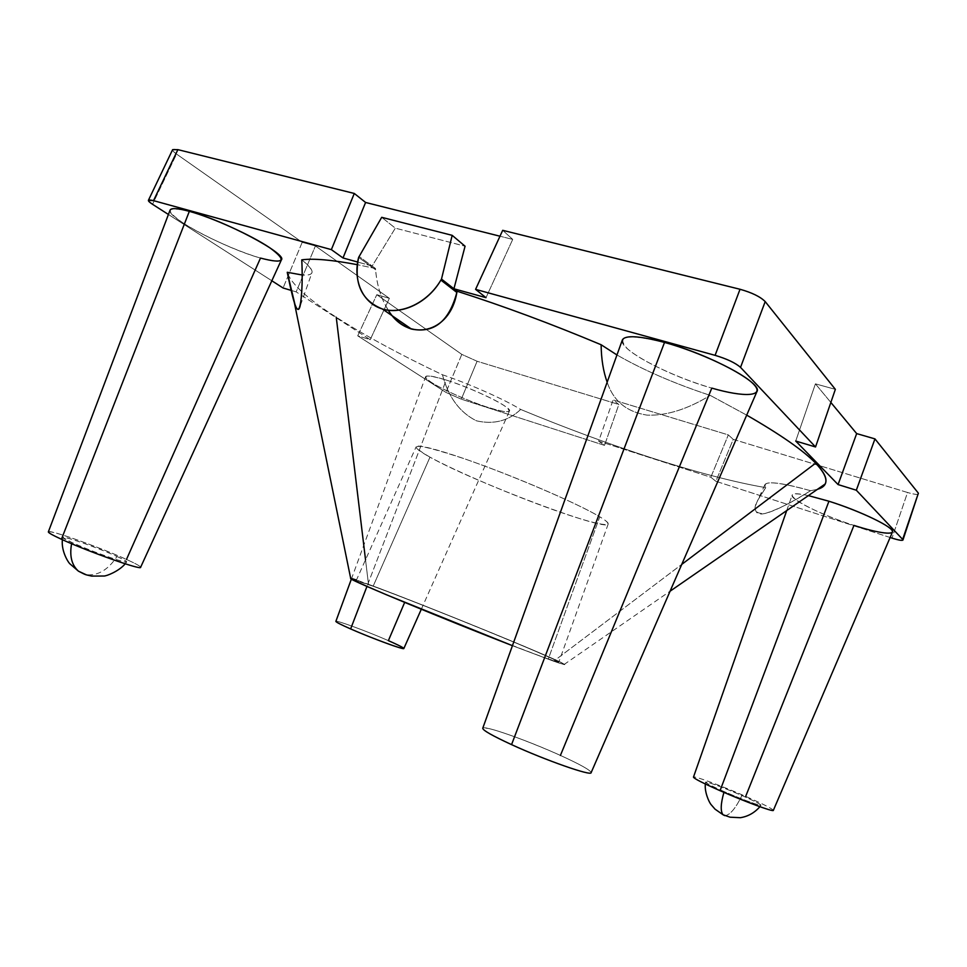 <?xml version="1.0" encoding="UTF-8"?>
<svg xmlns="http://www.w3.org/2000/svg" width="967" height="967" viewBox="0 0 967 967"><rect width="100%" height="100%" fill="white"/><g stroke="black" fill="none" stroke-linecap="round" stroke-linejoin="round"><path stroke-width="0.73" stroke-dasharray="4.83 3.63" d="M810.612 490.704C790.486 503.106 766.432 516.257 758.249 513.707C750.972 509.198 758.974 497.328 765.767 487.646C703.396 477.033 608.763 446.005 520.693 409.452C508.424 420.959 493.678 424.755 476.453 420.826C459.688 412.486 448.35 397.135 442.451 374.761C400.58 354.901 365.175 335.73 336.25 317.236C365.175 335.73 400.58 354.901 442.451 374.761C469.744 384.008 504.145 399.311 520.693 409.452C608.763 446.005 703.396 477.033 765.767 487.646L764.885 484.697C767.351 480.889 782.593 482.884 810.612 490.704C792.735 502.078 777.444 509.706 764.74 513.586C754.611 513.876 752.435 509.174 758.213 499.48L765.767 487.646C761.513 480.345 776.453 481.361 810.612 490.704L817.49 489.314L810.612 490.704M365.526 559.76L368.487 584.298C423.51 604.302 577.19 667.206 564.027 664.534L553.704 661.223L681.735 564.414L553.704 661.223L512.437 645.678L553.704 661.223C579.741 670.421 554.695 658.865 507.687 639.405C460.896 620.028 399.141 595.551 368.487 584.298L336.25 317.236C307.228 298.598 290.898 283.621 287.247 272.283C290.898 283.621 307.228 298.598 336.25 317.236M746.705 415.133L710.225 395.382C674.736 383.718 643.647 370.24 616.958 354.962C643.647 370.24 674.736 383.718 710.225 395.382L746.705 415.133M890.123 537.495L715.882 481.288L710.818 477.239L598.658 441.157L604.52 445.364L461.307 399.166L445.956 392.409L357.717 335.827L370.204 339.695L296.18 291.889L291.115 290.378L296.18 291.889L315.411 245.956L296.18 291.889L370.204 339.695L389.375 298.332L370.204 339.695L357.717 335.827L376.804 294.693L357.717 335.827L445.956 392.409L461.307 399.166L477.094 361.259L461.803 354.381L445.956 392.409L461.803 354.381L376.804 294.693L461.803 354.381L477.094 361.259L618.856 404.484L604.52 445.364L461.307 399.166L477.094 361.259L618.856 404.484L613.126 399.903L598.658 441.157L604.52 445.364L618.856 404.484L613.126 399.903L728.332 434.908L710.818 477.239L598.658 441.157L613.126 399.903L728.332 434.908L733.24 439.356L715.882 481.288L710.818 477.239L728.332 434.908L733.24 439.356L907.542 492.493L892.009 538.111L907.542 492.493L733.24 439.356L715.882 481.288L890.123 537.495M271.836 280.768L168.415 214.469L271.836 280.768M392.711 316.124C382.92 304.097 377.215 288.649 375.607 269.805L375.51 268.512L372.15 266.058L395.322 228.152L465.067 246.21L395.322 228.152L381.699 217.321L395.322 228.152L372.15 266.058L358.89 256.364L372.15 266.058L357.645 262.033L372.15 266.058L375.51 268.512L357.258 264.668L375.51 268.512L375.607 269.805C376.876 285.35 381.119 298.827 388.311 310.214M311.906 272.815C312.885 270.264 309.513 265.937 301.764 259.845C315.302 270.869 315.411 275.909 302.091 274.991C307.772 275.462 311.048 274.737 311.906 272.815L299.637 307.639M189.327 211.338C165.925 205.923 164.16 210.008 184.02 223.619C203.336 236.033 238.124 251.65 260.498 258.068C226.363 248.737 165.732 217.031 170.071 210.093M446.222 380.043C425.528 374.011 420.669 374.845 431.62 382.557C442.983 389.87 468.729 401.196 487.767 407.312C508.364 413.586 513.961 413.102 504.569 405.874C494.052 398.706 466.082 386.292 446.222 380.043L366.964 586.425L446.222 380.043C473.6 388.492 512.703 407.796 509.464 411.023C508.098 412.716 500.858 411.471 487.767 407.312C461.114 398.924 423.087 380.345 425.625 376.695C426.713 375.015 433.591 376.127 446.222 380.043M808.376 495.612C769.333 486.86 807.566 510.878 853.958 525.395C823.074 515.58 789.664 499.371 792.13 495.128C792.988 493.339 798.404 493.496 808.376 495.612M664.522 342.427C627.486 333.506 615.145 335.634 627.474 348.809C641.097 361.054 679.366 378.786 711.809 388.105C668.959 376.115 617.659 348.966 622.373 339.9M48.35 531.874C47.927 528.852 100.435 547.479 126.484 559.422C109.356 551.673 80.176 540.493 62.674 535.005C44.446 529.553 44.035 530.968 61.441 539.26M140.614 567.303C140.626 566.336 135.924 563.701 126.484 559.422C136.033 563.761 140.735 566.384 140.602 567.327M117.007 556.484C129.36 562.262 129.638 563.447 117.853 560.05C102.683 555.167 87.356 549.316 71.86 542.487C42.04 528.973 89.967 544.046 117.007 556.484C108.171 569.853 97.885 575.945 86.123 574.736C97.885 575.945 108.171 569.853 117.007 556.484C98.501 547.987 61.175 534.811 62.662 537.398L71.86 542.487C89.846 550.803 126.242 563.701 126.641 561.984C127.088 561.44 123.873 559.615 117.007 556.484M404.665 602.405L388.383 640.638C367.738 631.572 335.646 619.75 335.863 621.37C335.44 619.69 367.653 631.536 388.383 640.638C398.549 645.098 403.71 647.721 403.843 648.506M773.346 810.37C772.452 808.738 763.229 804.073 745.69 796.361C721.648 785.833 693.472 775.425 693.472 777.142C693.242 775.341 721.539 785.784 745.69 796.361C763.362 804.133 772.573 808.811 773.334 810.394M724.138 791.598C708.787 784.745 703.13 781.626 707.191 782.243C714.311 784.213 725.891 788.649 741.931 795.527C757.101 802.259 763.023 805.475 759.699 805.185C752.761 803.335 740.915 798.802 724.138 791.598L723.908 792.372L724.138 791.598C740.746 798.899 760.509 806.224 760.969 805.257C760.86 804.314 754.514 801.075 741.931 795.527C724.791 788.008 704.738 780.647 705.572 782.218C706.357 783.355 712.546 786.473 724.138 791.598M591.139 772.633C590.571 770.24 580.321 764.498 560.413 755.42C535.343 744.082 502.949 731.862 489.375 728.671C476.441 726.217 483.838 731.536 511.567 744.626M281.433 259.809C279.971 262.202 272.984 261.622 260.498 258.068L126.484 559.422M892.456 532.043C889.483 534.739 876.646 532.527 853.958 525.395L745.69 796.361M482.738 728.284C482.726 724.646 527.378 740.359 560.413 755.42C580.551 764.595 590.777 770.348 591.115 772.681M756.98 391.502C753.075 396.555 738.014 395.43 711.809 388.105L560.413 755.42M71.594 543.708L71.86 542.487L71.594 543.708M725.081 815.652C730.109 814.939 735.73 808.231 741.931 795.527C735.73 808.231 730.109 814.939 725.081 815.652M607.167 382.195C613.332 400.942 626.64 411.918 647.092 415.145C666.577 415.822 687.622 409.234 710.225 395.382C687.622 409.234 666.577 415.822 647.092 415.145C626.64 411.918 613.332 400.942 607.167 382.195M350.67 578.326L368.487 584.298L356.448 580.019M373.141 586.232C402.018 596.832 460.751 620.101 505.137 638.486C549.74 656.944 573.105 667.762 548.313 658.974C524.307 650.525 452.556 622.192 403.457 601.728C353.898 580.841 343.793 575.679 373.141 586.232C422.748 604.266 560.642 660.546 558.829 662.153L548.313 658.974L599.758 516.789C605.85 520.476 608.666 522.893 608.183 524.041C606.66 532.116 473.83 481.88 429.989 457.161L373.141 586.232L429.989 457.161C420.403 451.891 415.786 448.446 416.124 446.827C416.995 443.406 448.579 452.314 492.263 468.91C535.875 485.458 582.533 506.333 599.758 516.789L548.313 658.974C528.647 652.024 478.242 632.345 432.491 613.682C386.667 594.995 355.143 581.3 356.158 580.683L373.141 586.232M429.989 457.161C404.387 442.257 415.846 442.789 464.378 458.757C511.954 475.172 578.774 503.928 599.758 516.789C621.503 529.904 597.352 525.456 554.091 510.044C511.035 494.766 455.638 471.231 429.989 457.161M375.607 269.805L358.624 257.415L375.607 269.805M486.002 297.679L512.715 239.405L499.987 236.214L512.715 239.405L486.002 297.679M177.88 149.643C171.352 148.326 170.905 149.8 176.55 154.067L302.2 242.306L176.55 154.067L152.544 204.303L176.55 154.067C173.649 152.012 172.344 150.538 172.622 149.655M302.2 242.306L283.077 287.985L302.2 242.306L315.411 245.956L389.375 298.332L376.804 294.693L389.375 298.332L315.411 245.956L302.2 242.306M918.626 493.932C917.768 494.899 914.081 494.415 907.542 492.493C915.604 494.802 919.206 495.031 918.372 493.17M830.846 402.453L815.423 383.851L795.72 441.049L815.423 383.851L835.355 389.35L815.423 383.851L830.846 402.453M502.695 230.315L512.715 239.405L502.695 230.315M442.451 374.761C469.744 384.008 504.145 399.311 520.693 409.452C508.424 420.959 493.678 424.755 476.453 420.826C459.688 412.486 448.35 397.135 442.451 374.761M564.027 664.534L670.071 591.212M764.885 484.697L757.439 501.075M351.347 579.148L425.625 376.695M421.298 609.27L509.464 411.023M786.715 510.588L792.13 495.128M126.641 561.984L125.226 563.809M62.662 537.398L62.372 539.683M705.572 782.218L705.366 784.007M759.905 806.708L760.969 805.257M608.183 524.041L558.829 662.153M356.158 580.683L416.124 446.827"/><path stroke-width="1.45" d="M336.25 317.236L365.526 559.76M681.735 564.414L815.64 463.181C824.549 472.464 827.704 479.427 825.105 484.044L817.49 489.314C829.323 485.857 828.707 477.142 815.64 463.181C803.432 450.574 780.454 434.558 746.705 415.133C780.454 434.558 803.432 450.574 815.64 463.181L681.735 564.414M388.311 310.214C407.421 342.511 450.018 334.123 456.847 292.457L457.089 291.224C503.36 306.031 551.371 323.872 601.123 344.748L616.958 354.962L601.123 344.748C551.371 323.872 503.36 306.031 457.089 291.224L453.934 288.77L486.002 297.679L475.583 289.363L715.096 355.336C727.027 358.938 735.5 362.951 740.529 367.375L815.544 446.972L795.72 441.049L838.075 484.576L856.315 490.221L902.658 539.393C903.577 541 900.035 540.565 892.009 538.111L890.123 537.495L892.009 538.111C898.524 540.142 902.163 540.795 902.948 540.045L918.372 493.17L902.948 540.045M291.115 290.378L283.077 287.985L271.836 280.768L283.077 287.985L291.115 290.378M168.415 214.469L152.544 204.303C146.742 200.338 147.069 199.117 153.523 200.64L331.367 249.631L342.995 257.959L357.645 262.033L342.995 257.959L365.586 202.466L342.995 257.959L331.367 249.631L354.297 193.46L331.367 249.631L153.523 200.64L148.41 200.314C148.193 201.051 149.571 202.369 152.544 204.303L168.415 214.469M357.258 264.668C331.862 259.869 313.368 258.262 301.764 259.845C313.368 258.262 331.862 259.869 357.258 264.668M302.091 274.991L287.247 272.283L294.971 304.532C301.075 322.543 303.191 284.806 301.764 259.845C302.647 278.484 302.103 293.859 300.133 305.959C296.99 318.614 291.768 294.367 287.247 272.283L302.091 274.991M126.484 559.422L260.498 258.068C284.274 264.245 287.441 260.848 269.974 247.89C251.674 235.44 212.68 217.696 189.327 211.338L61.441 539.26C52.641 535.21 48.277 532.757 48.35 531.874L170.071 210.093C171.256 207.784 177.674 208.207 189.327 211.338C224.815 220.621 287.417 254.019 281.433 259.809L140.602 567.327C141.666 570.47 87.985 551.541 61.441 539.26C88.118 551.601 142.052 570.59 140.614 567.303M745.69 796.361L853.958 525.395C879.221 533.579 897.352 535.839 891.308 529.493C885.663 523.28 855.735 509.669 828.937 501.232L808.376 495.612L828.937 501.232L720.052 790.692C744.663 801.534 773.842 812.28 773.346 810.37M560.413 755.42L711.809 388.105C744.372 397.582 765.344 396.615 753.873 384.491C742.934 372.525 699.6 352 664.522 342.427L511.567 744.626C545.473 760.255 591.889 776.477 591.139 772.633M421.298 609.27L403.843 648.506C404.46 650.235 371.63 638.196 350.634 628.937L366.964 586.425L350.634 628.937C340.904 624.646 335.984 622.132 335.863 621.382C335.912 622.083 340.831 624.609 350.634 628.937C365.937 635.645 388.819 644.469 398.537 647.419C407.615 649.933 404.23 647.672 388.383 640.638L404.665 602.405M693.472 777.142C693.919 778.532 702.779 783.052 720.052 790.692C702.912 783.101 694.04 778.592 693.46 777.154L786.715 510.588M61.441 539.26L189.327 211.338M773.334 810.394C773.612 812.195 744.542 801.474 720.052 790.692L828.937 501.232C860.751 511.12 895.515 528.115 892.456 532.043L773.334 810.394M511.567 744.626C492.529 735.827 482.92 730.375 482.738 728.284L622.373 339.9C625.25 334.969 639.308 335.815 664.522 342.427C709.234 354.309 763.036 383.331 756.98 391.502L591.115 772.681C591.417 776.32 545.243 760.147 511.567 744.626L664.522 342.427M86.123 574.736L78.436 571.159C71.667 565.066 69.394 555.916 71.594 543.708C69.394 555.916 71.667 565.066 78.436 571.159L86.123 574.736M724.646 815.604L723.038 814.746L724.646 815.604M723.908 792.372C720.657 803.879 720.367 811.337 723.038 814.746C720.367 811.337 720.657 803.879 723.908 792.372M601.123 344.748C601.305 359.071 603.311 371.558 607.167 382.195C603.311 371.558 601.305 359.071 601.123 344.748M356.448 580.019C342.826 575.558 353.015 580.551 386.993 595.007L512.437 645.678C447.213 620.463 353.076 581.409 350.767 578.798L350.67 578.326M392.711 316.124C398.09 322.47 404.339 326.786 411.446 329.046C433.965 333.603 449.099 321.407 456.847 292.457L440.892 280.079C427.934 302.345 401.994 314.928 382.448 308.993C362.806 303.251 352.665 280.587 358.624 257.415C353.608 283.367 361.513 300.556 382.328 308.969C401.74 315.23 428.139 302.478 440.892 280.079L441.484 279.088L440.892 280.079L456.847 292.457L457.089 291.224L441.484 279.088L452.181 235.344L381.699 217.321L358.624 257.415L381.699 217.321L452.181 235.344L465.067 246.21L452.181 235.344L441.484 279.088L453.934 288.77L465.067 246.21L453.934 288.77L486.002 297.679L475.583 289.363L715.096 355.336L740.021 289.266C751.975 292.626 760.376 296.736 765.199 301.595L740.529 367.375L815.544 446.972L795.72 441.049L838.075 484.576L856.315 490.221L902.658 539.393L918.372 493.17L874.966 438.897L856.315 490.221L874.966 438.897L856.665 433.591L838.075 484.576L856.665 433.591L830.846 402.453L856.665 433.591L874.966 438.897L918.372 493.17M499.987 236.214L365.586 202.466L354.297 193.46L177.88 149.643L153.523 200.64L177.88 149.643L354.297 193.46L365.586 202.466L499.987 236.214M148.422 200.29L172.622 149.655L177.88 149.643M835.355 389.35L815.544 446.972L835.355 389.35L765.199 301.595L740.529 367.375C735.5 362.951 727.027 358.938 715.096 355.336L740.021 289.266L502.695 230.315L475.583 289.363L502.695 230.315L740.021 289.266C751.975 292.626 760.376 296.736 765.199 301.595L835.355 389.35M670.071 591.212L825.105 484.044M335.863 621.382L351.347 579.148M125.226 563.809C118.772 571.364 106.515 576.102 103.989 576.018L91.66 576.09C84.528 574.325 86.982 575.558 78.436 571.159L70.156 564.039C68.838 563.35 61.09 551.746 62.372 539.683M705.366 784.007C704.351 791.755 709.053 802.405 711.168 804.701L715.024 809.149L723.038 814.746L730.073 817.2L740.384 817.695C748.011 816.486 754.514 812.824 759.905 806.708M350.767 578.798L294.379 302.78M382.328 308.969L411.41 329.034"/></g></svg>
